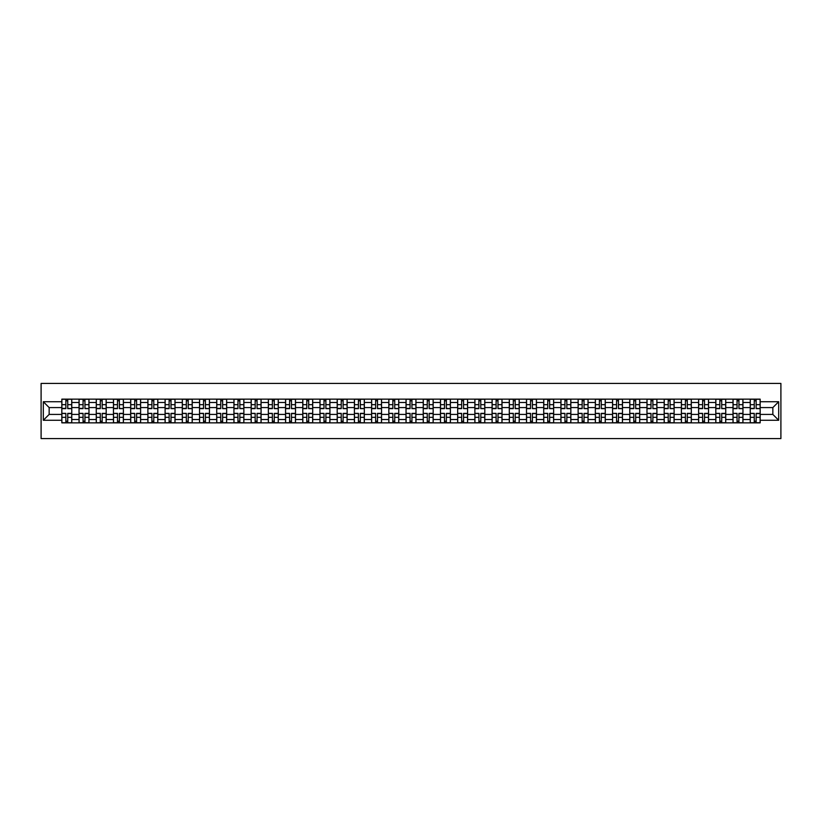 <?xml version="1.0" encoding="UTF-8"?>
<svg xmlns="http://www.w3.org/2000/svg" width="822" height="822" viewBox="0 0 822 822"><rect width="100%" height="100%" fill="white"/><g stroke="black" fill="none" stroke-linecap="round" stroke-linejoin="round"><path stroke-width="1.23" d="M41.1 438.578L780.9 438.578L780.9 383.422L41.1 383.422L41.1 438.578M79.046 422.857L79.046 402.503L71.771 402.503L71.771 422.857M71.771 402.503L71.771 399.143M79.046 402.503L79.046 399.143M88.981 399.143L88.981 422.857M96.256 422.857L96.256 399.143M106.192 399.143L106.192 422.857M113.467 422.857L113.467 399.143M123.403 399.143L123.403 422.857M130.677 422.857L130.677 399.143M140.603 399.143L140.603 422.857M147.888 422.857L147.888 399.143M157.814 399.143L157.814 422.857M165.099 422.857L165.099 399.143M175.024 399.143L175.024 422.857M182.309 422.857L182.309 399.143M192.235 399.143L192.235 422.857M199.52 422.857L199.52 399.143M209.446 399.143L209.446 422.857M216.731 422.857L216.731 399.143M226.656 399.143L226.656 422.857M233.941 422.857L233.941 399.143M243.867 399.143L243.867 422.857M251.152 422.857L251.152 399.143M261.077 399.143L261.077 422.857M268.362 422.857L268.362 399.143M278.288 399.143L278.288 422.857M285.563 422.857L285.563 399.143M295.499 399.143L295.499 422.857M302.773 422.857L302.773 399.143M312.709 399.143L312.709 422.857M319.984 422.857L319.984 399.143M329.92 399.143L329.92 422.857M337.195 422.857L337.195 399.143M347.12 399.143L347.12 422.857M354.405 422.857L354.405 399.143M364.331 399.143L364.331 422.857M371.616 422.857L371.616 399.143M381.542 399.143L381.542 422.857M388.827 422.857L388.827 399.143M398.752 399.143L398.752 422.857M406.037 422.857L406.037 399.143M415.963 399.143L415.963 422.857M423.248 422.857L423.248 399.143M433.173 399.143L433.173 422.857M440.458 422.857L440.458 399.143M450.384 399.143L450.384 422.857M457.669 422.857L457.669 399.143M467.595 399.143L467.595 422.857M474.88 422.857L474.88 399.143M484.805 399.143L484.805 422.857M492.08 422.857L492.08 399.143M502.016 399.143L502.016 422.857M509.291 422.857L509.291 399.143M519.227 399.143L519.227 422.857M526.501 422.857L526.501 399.143M536.437 399.143L536.437 422.857M543.712 422.857L543.712 399.143M553.638 399.143L553.638 422.857M560.923 422.857L560.923 399.143M570.848 399.143L570.848 422.857M578.133 422.857L578.133 399.143M588.059 399.143L588.059 422.857M595.344 422.857L595.344 399.143M605.269 399.143L605.269 422.857M612.554 422.857L612.554 399.143M622.48 399.143L622.48 422.857M629.765 422.857L629.765 399.143M639.691 399.143L639.691 422.857M646.976 422.857L646.976 399.143M656.901 399.143L656.901 422.857M664.186 422.857L664.186 399.143M674.112 399.143L674.112 422.857M681.397 422.857L681.397 399.143M691.323 399.143L691.323 422.857M698.597 422.857L698.597 399.143M708.533 399.143L708.533 422.857M715.808 422.857L715.808 399.143M725.744 399.143L725.744 422.857M733.019 422.857L733.019 399.143M742.954 399.143L742.954 422.857M750.229 422.857L750.229 399.143M750.229 414.422L742.954 414.422M733.019 414.422L725.744 414.422M715.808 414.422L708.533 414.422M698.597 414.422L691.323 414.422M681.397 414.422L674.112 414.422M664.186 414.422L656.901 414.422M646.976 414.422L639.691 414.422M629.765 414.422L622.48 414.422M612.554 414.422L605.269 414.422M595.344 414.422L588.059 414.422M578.133 414.422L570.848 414.422M560.923 414.422L553.638 414.422M543.712 414.422L536.437 414.422M526.501 414.422L519.227 414.422M509.291 414.422L502.016 414.422M492.08 414.422L484.805 414.422M474.88 414.422L467.595 414.422M457.669 414.422L450.384 414.422M440.458 414.422L433.173 414.422M423.248 414.422L415.963 414.422M406.037 414.422L398.752 414.422M388.827 414.422L381.542 414.422M371.616 414.422L364.331 414.422M354.405 414.422L347.12 414.422M337.195 414.422L329.92 414.422M319.984 414.422L312.709 414.422M302.773 414.422L295.499 414.422M285.563 414.422L278.288 414.422M268.362 414.422L261.077 414.422M251.152 414.422L243.867 414.422M233.941 414.422L226.656 414.422M216.731 414.422L209.446 414.422M199.52 414.422L192.235 414.422M182.309 414.422L175.024 414.422M165.099 414.422L157.814 414.422M147.888 414.422L140.603 414.422M130.677 414.422L123.403 414.422M113.467 414.422L106.192 414.422M96.256 414.422L88.981 414.422M79.046 414.422L71.771 414.422M750.229 407.578L742.954 407.578M733.019 407.578L725.744 407.578M715.808 407.578L708.533 407.578M698.597 407.578L691.323 407.578M681.397 407.578L674.112 407.578M664.186 407.578L656.901 407.578M646.976 407.578L639.691 407.578M629.765 407.578L622.48 407.578M612.554 407.578L605.269 407.578M595.344 407.578L588.059 407.578M578.133 407.578L570.848 407.578M560.923 407.578L553.638 407.578M543.712 407.578L536.437 407.578M526.501 407.578L519.227 407.578M509.291 407.578L502.016 407.578M492.08 407.578L484.805 407.578M474.88 407.578L467.595 407.578M457.669 407.578L450.384 407.578M440.458 407.578L433.173 407.578M423.248 407.578L415.963 407.578M406.037 407.578L398.752 407.578M388.827 407.578L381.542 407.578M371.616 407.578L364.331 407.578M354.405 407.578L347.12 407.578M337.195 407.578L329.92 407.578M319.984 407.578L312.709 407.578M302.773 407.578L295.499 407.578M285.563 407.578L278.288 407.578M268.362 407.578L261.077 407.578M251.152 407.578L243.867 407.578M233.941 407.578L226.656 407.578M216.731 407.578L209.446 407.578M199.52 407.578L192.235 407.578M182.309 407.578L175.024 407.578M165.099 407.578L157.814 407.578M147.888 407.578L140.603 407.578M130.677 407.578L123.403 407.578M113.467 407.578L106.192 407.578M96.256 407.578L88.981 407.578M79.046 407.578L71.771 407.578M49.156 414.422L61.835 414.422L61.835 407.578L49.156 407.578L49.156 414.422L43.309 420.268L43.309 401.732L61.835 401.732L61.835 407.578M760.165 407.578L760.165 414.422L772.844 414.422L772.844 407.578L760.165 407.578L760.165 399.143L61.835 399.143L61.835 401.732M760.165 401.732L778.691 401.732L778.691 420.268L760.165 420.268L760.165 414.422M61.835 414.422L61.835 422.857L760.165 422.857L760.165 420.268M61.835 420.268L43.309 420.268M67.743 421.203L65.863 421.203M65.863 400.797L67.743 400.797M84.954 421.203L83.073 421.203M83.073 400.797L84.954 400.797M102.164 421.203L100.284 421.203M100.284 400.797L102.164 400.797M119.375 421.203L117.495 421.203M117.495 400.797L119.375 400.797M136.586 421.203L134.705 421.203M134.705 400.797L136.586 400.797M153.786 421.203L151.916 421.203M151.916 400.797L153.786 400.797M170.997 421.203L169.127 421.203M169.127 400.797L170.997 400.797M188.207 421.203L186.337 421.203M186.337 400.797L188.207 400.797M205.418 421.203L203.548 421.203M203.548 400.797L205.418 400.797M222.628 421.203L220.758 421.203M220.758 400.797L222.628 400.797M239.839 421.203L237.969 421.203M237.969 400.797L239.839 400.797M257.05 421.203L255.169 421.203M255.169 400.797L257.05 400.797M274.26 421.203L272.38 421.203M272.38 400.797L274.26 400.797M291.471 421.203L289.591 421.203M289.591 400.797L291.471 400.797M308.682 421.203L306.801 421.203M306.801 400.797L308.682 400.797M325.892 421.203L324.012 421.203M324.012 400.797L325.892 400.797M343.103 421.203L341.222 421.203M341.222 400.797L343.103 400.797M360.313 421.203L358.433 421.203M358.433 400.797L360.313 400.797M377.514 421.203L375.644 421.203M375.644 400.797L377.514 400.797M394.724 421.203L392.854 421.203M392.854 400.797L394.724 400.797M411.935 421.203L410.065 421.203M410.065 400.797L411.935 400.797M429.146 421.203L427.276 421.203M427.276 400.797L429.146 400.797M446.356 421.203L444.486 421.203M444.486 400.797L446.356 400.797M463.567 421.203L461.687 421.203M461.687 400.797L463.567 400.797M480.778 421.203L478.897 421.203M478.897 400.797L480.778 400.797M497.988 421.203L496.108 421.203M496.108 400.797L497.988 400.797M515.199 421.203L513.318 421.203M513.318 400.797L515.199 400.797M532.409 421.203L530.529 421.203M530.529 400.797L532.409 400.797M549.62 421.203L547.74 421.203M547.74 400.797L549.62 400.797M566.831 421.203L564.95 421.203M564.95 400.797L566.831 400.797M584.031 421.203L582.161 421.203M582.161 400.797L584.031 400.797M601.242 421.203L599.372 421.203M599.372 400.797L601.242 400.797M618.452 421.203L616.582 421.203M616.582 400.797L618.452 400.797M635.663 421.203L633.793 421.203M633.793 400.797L635.663 400.797M652.874 421.203L651.003 421.203M651.003 400.797L652.874 400.797M670.084 421.203L668.214 421.203M668.214 400.797L670.084 400.797M687.295 421.203L685.414 421.203M685.414 400.797L687.295 400.797M704.505 421.203L702.625 421.203M702.625 400.797L704.505 400.797M721.716 421.203L719.836 421.203M719.836 400.797L721.716 400.797M738.927 421.203L737.046 421.203M737.046 400.797L738.927 400.797M756.137 421.203L754.257 421.203M754.257 400.797L756.137 400.797M43.309 401.732L49.156 407.578M772.844 414.422L778.691 420.268M772.844 407.578L778.691 401.732M67.743 408.39L71.709 408.626L67.743 408.626L67.743 399.256L71.709 399.256L69.51 399.256M71.709 408.39L71.709 399.256M65.863 400.684L67.743 400.684M69.346 399.256L61.897 399.256L61.897 408.626L65.863 408.626L65.863 399.256L64.27 399.256M65.863 413.61L61.897 413.374L65.863 413.374L65.863 422.744L61.897 422.744L64.106 422.744M61.897 413.61L61.897 422.744M67.743 421.316L65.863 421.316M64.27 422.744L71.709 422.744L71.709 413.374L67.743 413.374L67.743 422.744L69.346 422.744M84.954 408.39L88.92 408.626L84.954 408.626L84.954 399.256L88.92 399.256L86.721 399.256M88.92 408.39L88.92 399.256M83.073 400.684L84.954 400.684M86.557 399.256L79.107 399.256L79.107 408.626L83.073 408.626L83.073 399.256L81.481 399.256M102.164 408.39L106.13 408.626L102.164 408.626L102.164 399.256L106.13 399.256L103.932 399.256M106.13 408.39L106.13 399.256M100.284 400.684L102.164 400.684M103.757 399.256L96.318 399.256L96.318 408.626L100.284 408.626L100.284 399.256L98.691 399.256M119.375 408.39L123.341 408.626L119.375 408.626L119.375 399.256L123.341 399.256L121.132 399.256M123.341 408.39L123.341 399.256M117.495 400.684L119.375 400.684M120.968 399.256L113.528 399.256L113.528 408.626L117.495 408.626L117.495 399.256L115.892 399.256M83.073 413.61L79.107 413.374L83.073 413.374L83.073 422.744L79.107 422.744L81.316 422.744M79.107 413.61L79.107 422.744M84.954 421.316L83.073 421.316M81.481 422.744L88.92 422.744L88.92 413.374L84.954 413.374L84.954 422.744L86.557 422.744M100.284 413.61L96.318 413.374L100.284 413.374L100.284 422.744L96.318 422.744L98.517 422.744M96.318 413.61L96.318 422.744M102.164 421.316L100.284 421.316M98.691 422.744L106.13 422.744L106.13 413.374L102.164 413.374L102.164 422.744L103.757 422.744M117.495 413.61L113.528 413.374L117.495 413.374L117.495 422.744L113.528 422.744L115.727 422.744M113.528 413.61L113.528 422.744M119.375 421.316L117.495 421.316M115.892 422.744L123.341 422.744L123.341 413.374L119.375 413.374L119.375 422.744L120.968 422.744M136.586 408.39L140.552 408.626L136.586 408.626L136.586 399.256L140.552 399.256L138.343 399.256M140.552 408.39L140.552 399.256M134.705 400.684L136.586 400.684M138.178 399.256L130.739 399.256L130.739 408.626L134.705 408.626L134.705 399.256L133.102 399.256M153.786 408.39L157.762 408.626L153.786 408.626L153.786 399.256L157.762 399.256L155.553 399.256M157.762 408.39L157.762 399.256M151.916 400.684L153.786 400.684M155.389 399.256L147.939 399.256L147.939 408.626L151.916 408.626L151.916 399.256L150.313 399.256M134.705 413.61L130.739 413.374L134.705 413.374L134.705 422.744L130.739 422.744L132.938 422.744M130.739 413.61L130.739 422.744M136.586 421.316L134.705 421.316M133.102 422.744L140.552 422.744L140.552 413.374L136.586 413.374L136.586 422.744L138.178 422.744M151.916 413.61L147.939 413.374L151.916 413.374L151.916 422.744L147.939 422.744L150.149 422.744M147.939 413.61L147.939 422.744M153.786 421.316L151.916 421.316M150.313 422.744L157.762 422.744L157.762 413.374L153.786 413.374L153.786 422.744L155.389 422.744M170.997 408.39L174.973 408.626L170.997 408.626L170.997 399.256L174.973 399.256L172.764 399.256M174.973 408.39L174.973 399.256M169.127 400.684L170.997 400.684M172.599 399.256L165.15 399.256L165.15 408.626L169.127 408.626L169.127 399.256L167.524 399.256M169.127 413.61L165.15 413.374L169.127 413.374L169.127 422.744L165.15 422.744L167.359 422.744M165.15 413.61L165.15 422.744M170.997 421.316L169.127 421.316M167.524 422.744L174.973 422.744L174.973 413.374L170.997 413.374L170.997 422.744L172.599 422.744M188.207 408.39L192.184 408.626L188.207 408.626L188.207 399.256L192.184 399.256L189.974 399.256M192.184 408.39L192.184 399.256M186.337 400.684L188.207 400.684M189.81 399.256L182.361 399.256L182.361 408.626L186.337 408.626L186.337 399.256L184.734 399.256M186.337 413.61L182.361 413.374L186.337 413.374L186.337 422.744L182.361 422.744L184.57 422.744M182.361 413.61L182.361 422.744M188.207 421.316L186.337 421.316M184.734 422.744L192.184 422.744L192.184 413.374L188.207 413.374L188.207 422.744L189.81 422.744M205.418 408.39L209.394 408.626L205.418 408.626L205.418 399.256L209.394 399.256L207.185 399.256M209.394 408.39L209.394 399.256M203.548 400.684L205.418 400.684M207.021 399.256L199.571 399.256L199.571 408.626L203.548 408.626L203.548 399.256L201.945 399.256M203.548 413.61L199.571 413.374L203.548 413.374L203.548 422.744L199.571 422.744L201.78 422.744M199.571 413.61L199.571 422.744M205.418 421.316L203.548 421.316M201.945 422.744L209.394 422.744L209.394 413.374L205.418 413.374L205.418 422.744L207.021 422.744M222.628 408.39L226.605 408.626L222.628 408.626L222.628 399.256L226.605 399.256L224.396 399.256M226.605 408.39L226.605 399.256M220.758 400.684L222.628 400.684M224.231 399.256L216.782 399.256L216.782 408.626L220.758 408.626L220.758 399.256L219.155 399.256M220.758 413.61L216.782 413.374L220.758 413.374L220.758 422.744L216.782 422.744L218.991 422.744M216.782 413.61L216.782 422.744M222.628 421.316L220.758 421.316M219.155 422.744L226.605 422.744L226.605 413.374L222.628 413.374L222.628 422.744L224.231 422.744M239.839 408.39L243.815 408.626L239.839 408.626L239.839 399.256L243.815 399.256L241.606 399.256M243.815 408.39L243.815 399.256M237.969 400.684L239.839 400.684M241.442 399.256L233.993 399.256L233.993 408.626L237.969 408.626L237.969 399.256L236.366 399.256M237.969 413.61L233.993 413.374L237.969 413.374L237.969 422.744L233.993 422.744L236.202 422.744M233.993 413.61L233.993 422.744M239.839 421.316L237.969 421.316M236.366 422.744L243.815 422.744L243.815 413.374L239.839 413.374L239.839 422.744L241.442 422.744M257.05 408.39L261.026 408.626L257.05 408.626L257.05 399.256L261.026 399.256L258.817 399.256M261.026 408.39L261.026 399.256M255.169 400.684L257.05 400.684M258.653 399.256L251.203 399.256L251.203 408.626L255.169 408.626L255.169 399.256L253.577 399.256M255.169 413.61L251.203 413.374L255.169 413.374L255.169 422.744L251.203 422.744L253.412 422.744M251.203 413.61L251.203 422.744M257.05 421.316L255.169 421.316M253.577 422.744L261.026 422.744L261.026 413.374L257.05 413.374L257.05 422.744L258.653 422.744M274.26 408.39L278.226 408.626L274.26 408.626L274.26 399.256L278.226 399.256L276.028 399.256M278.226 408.39L278.226 399.256M272.38 400.684L274.26 400.684M275.863 399.256L268.414 399.256L268.414 408.626L272.38 408.626L272.38 399.256L270.787 399.256M272.38 413.61L268.414 413.374L272.38 413.374L272.38 422.744L268.414 422.744L270.623 422.744M268.414 413.61L268.414 422.744M274.26 421.316L272.38 421.316M270.787 422.744L278.226 422.744L278.226 413.374L274.26 413.374L274.26 422.744L275.863 422.744M291.471 408.39L295.437 408.626L291.471 408.626L291.471 399.256L295.437 399.256L293.238 399.256M295.437 408.39L295.437 399.256M289.591 400.684L291.471 400.684M293.074 399.256L285.624 399.256L285.624 408.626L289.591 408.626L289.591 399.256L287.998 399.256M289.591 413.61L285.624 413.374L289.591 413.374L289.591 422.744L285.624 422.744L287.834 422.744M285.624 413.61L285.624 422.744M291.471 421.316L289.591 421.316M287.998 422.744L295.437 422.744L295.437 413.374L291.471 413.374L291.471 422.744L293.074 422.744M308.682 408.39L312.648 408.626L308.682 408.626L308.682 399.256L312.648 399.256L310.449 399.256M312.648 408.39L312.648 399.256M306.801 400.684L308.682 400.684M310.274 399.256L302.835 399.256L302.835 408.626L306.801 408.626L306.801 399.256L305.209 399.256M306.801 413.61L302.835 413.374L306.801 413.374L306.801 422.744L302.835 422.744L305.034 422.744M302.835 413.61L302.835 422.744M308.682 421.316L306.801 421.316M305.209 422.744L312.648 422.744L312.648 413.374L308.682 413.374L308.682 422.744L310.274 422.744M325.892 408.39L329.858 408.626L325.892 408.626L325.892 399.256L329.858 399.256L327.649 399.256M329.858 408.39L329.858 399.256M324.012 400.684L325.892 400.684M327.485 399.256L320.046 399.256L320.046 408.626L324.012 408.626L324.012 399.256L322.409 399.256M324.012 413.61L320.046 413.374L324.012 413.374L324.012 422.744L320.046 422.744L322.245 422.744M320.046 413.61L320.046 422.744M325.892 421.316L324.012 421.316M322.409 422.744L329.858 422.744L329.858 413.374L325.892 413.374L325.892 422.744L327.485 422.744M343.103 408.39L347.069 408.626L343.103 408.626L343.103 399.256L347.069 399.256L344.86 399.256M347.069 408.39L347.069 399.256M341.222 400.684L343.103 400.684M344.695 399.256L337.256 399.256L337.256 408.626L341.222 408.626L341.222 399.256L339.62 399.256M341.222 413.61L337.256 413.374L341.222 413.374L341.222 422.744L337.256 422.744L339.455 422.744M337.256 413.61L337.256 422.744M343.103 421.316L341.222 421.316M339.62 422.744L347.069 422.744L347.069 413.374L343.103 413.374L343.103 422.744L344.695 422.744M360.313 408.39L364.28 408.626L360.313 408.626L360.313 399.256L364.28 399.256L362.07 399.256M364.28 408.39L364.28 399.256M358.433 400.684L360.313 400.684M361.906 399.256L354.457 399.256L354.457 408.626L358.433 408.626L358.433 399.256L356.83 399.256M358.433 413.61L354.457 413.374L358.433 413.374L358.433 422.744L354.457 422.744L356.666 422.744M354.457 413.61L354.457 422.744M360.313 421.316L358.433 421.316M356.83 422.744L364.28 422.744L364.28 413.374L360.313 413.374L360.313 422.744L361.906 422.744M377.514 408.39L381.49 408.626L377.514 408.626L377.514 399.256L381.49 399.256L379.281 399.256M381.49 408.39L381.49 399.256M375.644 400.684L377.514 400.684M379.117 399.256L371.667 399.256L371.667 408.626L375.644 408.626L375.644 399.256L374.041 399.256M375.644 413.61L371.667 413.374L375.644 413.374L375.644 422.744L371.667 422.744L373.876 422.744M371.667 413.61L371.667 422.744M377.514 421.316L375.644 421.316M374.041 422.744L381.49 422.744L381.49 413.374L377.514 413.374L377.514 422.744L379.117 422.744M394.724 408.39L398.701 408.626L394.724 408.626L394.724 399.256L398.701 399.256L396.492 399.256M398.701 408.39L398.701 399.256M392.854 400.684L394.724 400.684M396.327 399.256L388.878 399.256L388.878 408.626L392.854 408.626L392.854 399.256L391.251 399.256M392.854 413.61L388.878 413.374L392.854 413.374L392.854 422.744L388.878 422.744L391.087 422.744M388.878 413.61L388.878 422.744M394.724 421.316L392.854 421.316M391.251 422.744L398.701 422.744L398.701 413.374L394.724 413.374L394.724 422.744L396.327 422.744M411.935 408.39L415.911 408.626L411.935 408.626L411.935 399.256L415.911 399.256L413.702 399.256M415.911 408.39L415.911 399.256M410.065 400.684L411.935 400.684M413.538 399.256L406.089 399.256L406.089 408.626L410.065 408.626L410.065 399.256L408.462 399.256M410.065 413.61L406.089 413.374L410.065 413.374L410.065 422.744L406.089 422.744L408.298 422.744M406.089 413.61L406.089 422.744M411.935 421.316L410.065 421.316M408.462 422.744L415.911 422.744L415.911 413.374L411.935 413.374L411.935 422.744L413.538 422.744M429.146 408.39L433.122 408.626L429.146 408.626L429.146 399.256L433.122 399.256L430.913 399.256M433.122 408.39L433.122 399.256M427.276 400.684L429.146 400.684M430.749 399.256L423.299 399.256L423.299 408.626L427.276 408.626L427.276 399.256L425.673 399.256M427.276 413.61L423.299 413.374L427.276 413.374L427.276 422.744L423.299 422.744L425.508 422.744M423.299 413.61L423.299 422.744M429.146 421.316L427.276 421.316M425.673 422.744L433.122 422.744L433.122 413.374L429.146 413.374L429.146 422.744L430.749 422.744M446.356 408.39L450.333 408.626L446.356 408.626L446.356 399.256L450.333 399.256L448.124 399.256M450.333 408.39L450.333 399.256M444.486 400.684L446.356 400.684M447.959 399.256L440.51 399.256L440.51 408.626L444.486 408.626L444.486 399.256L442.883 399.256M444.486 413.61L440.51 413.374L444.486 413.374L444.486 422.744L440.51 422.744L442.719 422.744M440.51 413.61L440.51 422.744M446.356 421.316L444.486 421.316M442.883 422.744L450.333 422.744L450.333 413.374L446.356 413.374L446.356 422.744L447.959 422.744M463.567 408.39L467.543 408.626L463.567 408.626L463.567 399.256L467.543 399.256L465.334 399.256M467.543 408.39L467.543 399.256M461.687 400.684L463.567 400.684M465.17 399.256L457.72 399.256L457.72 408.626L461.687 408.626L461.687 399.256L460.094 399.256M461.687 413.61L457.72 413.374L461.687 413.374L461.687 422.744L457.72 422.744L459.93 422.744M457.72 413.61L457.72 422.744M463.567 421.316L461.687 421.316M460.094 422.744L467.543 422.744L467.543 413.374L463.567 413.374L463.567 422.744L465.17 422.744M480.778 408.39L484.744 408.626L480.778 408.626L480.778 399.256L484.744 399.256L482.545 399.256M484.744 408.39L484.744 399.256M478.897 400.684L480.778 400.684M482.38 399.256L474.931 399.256L474.931 408.626L478.897 408.626L478.897 399.256L477.305 399.256M478.897 413.61L474.931 413.374L478.897 413.374L478.897 422.744L474.931 422.744L477.14 422.744M474.931 413.61L474.931 422.744M480.778 421.316L478.897 421.316M477.305 422.744L484.744 422.744L484.744 413.374L480.778 413.374L480.778 422.744L482.38 422.744M497.988 408.39L501.954 408.626L497.988 408.626L497.988 399.256L501.954 399.256L499.755 399.256M501.954 408.39L501.954 399.256M496.108 400.684L497.988 400.684M499.591 399.256L492.142 399.256L492.142 408.626L496.108 408.626L496.108 399.256L494.515 399.256M496.108 413.61L492.142 413.374L496.108 413.374L496.108 422.744L492.142 422.744L494.351 422.744M492.142 413.61L492.142 422.744M497.988 421.316L496.108 421.316M494.515 422.744L501.954 422.744L501.954 413.374L497.988 413.374L497.988 422.744L499.591 422.744M515.199 408.39L519.165 408.626L515.199 408.626L515.199 399.256L519.165 399.256L516.966 399.256M519.165 408.39L519.165 399.256M513.318 400.684L515.199 400.684M516.791 399.256L509.352 399.256L509.352 408.626L513.318 408.626L513.318 399.256L511.726 399.256M513.318 413.61L509.352 413.374L513.318 413.374L513.318 422.744L509.352 422.744L511.551 422.744M509.352 413.61L509.352 422.744M515.199 421.316L513.318 421.316M511.726 422.744L519.165 422.744L519.165 413.374L515.199 413.374L515.199 422.744L516.791 422.744M532.409 408.39L536.376 408.626L532.409 408.626L532.409 399.256L536.376 399.256L534.166 399.256M536.376 408.39L536.376 399.256M530.529 400.684L532.409 400.684M534.002 399.256L526.563 399.256L526.563 408.626L530.529 408.626L530.529 399.256L528.926 399.256M530.529 413.61L526.563 413.374L530.529 413.374L530.529 422.744L526.563 422.744L528.762 422.744M526.563 413.61L526.563 422.744M532.409 421.316L530.529 421.316M528.926 422.744L536.376 422.744L536.376 413.374L532.409 413.374L532.409 422.744L534.002 422.744M549.62 408.39L553.586 408.626L549.62 408.626L549.62 399.256L553.586 399.256L551.377 399.256M553.586 408.39L553.586 399.256M547.74 400.684L549.62 400.684M551.213 399.256L543.774 399.256L543.774 408.626L547.74 408.626L547.74 399.256L546.137 399.256M547.74 413.61L543.774 413.374L547.74 413.374L547.74 422.744L543.774 422.744L545.972 422.744M543.774 413.61L543.774 422.744M549.62 421.316L547.74 421.316M546.137 422.744L553.586 422.744L553.586 413.374L549.62 413.374L549.62 422.744L551.213 422.744M566.831 408.39L570.797 408.626L566.831 408.626L566.831 399.256L570.797 399.256L568.588 399.256M570.797 408.39L570.797 399.256M564.95 400.684L566.831 400.684M568.423 399.256L560.974 399.256L560.974 408.626L564.95 408.626L564.95 399.256L563.347 399.256M564.95 413.61L560.974 413.374L564.95 413.374L564.95 422.744L560.974 422.744L563.183 422.744M560.974 413.61L560.974 422.744M566.831 421.316L564.95 421.316M563.347 422.744L570.797 422.744L570.797 413.374L566.831 413.374L566.831 422.744L568.423 422.744M584.031 408.39L588.007 408.626L584.031 408.626L584.031 399.256L588.007 399.256L585.798 399.256M588.007 408.39L588.007 399.256M582.161 400.684L584.031 400.684M585.634 399.256L578.185 399.256L578.185 408.626L582.161 408.626L582.161 399.256L580.558 399.256M582.161 413.61L578.185 413.374L582.161 413.374L582.161 422.744L578.185 422.744L580.394 422.744M578.185 413.61L578.185 422.744M584.031 421.316L582.161 421.316M580.558 422.744L588.007 422.744L588.007 413.374L584.031 413.374L584.031 422.744L585.634 422.744M601.242 408.39L605.218 408.626L601.242 408.626L601.242 399.256L605.218 399.256L603.009 399.256M605.218 408.39L605.218 399.256M599.372 400.684L601.242 400.684M602.845 399.256L595.395 399.256L595.395 408.626L599.372 408.626L599.372 399.256L597.769 399.256M599.372 413.61L595.395 413.374L599.372 413.374L599.372 422.744L595.395 422.744L597.604 422.744M595.395 413.61L595.395 422.744M601.242 421.316L599.372 421.316M597.769 422.744L605.218 422.744L605.218 413.374L601.242 413.374L601.242 422.744L602.845 422.744M618.452 408.39L622.429 408.626L618.452 408.626L618.452 399.256L622.429 399.256L620.22 399.256M622.429 408.39L622.429 399.256M616.582 400.684L618.452 400.684M620.055 399.256L612.606 399.256L612.606 408.626L616.582 408.626L616.582 399.256L614.979 399.256M616.582 413.61L612.606 413.374L616.582 413.374L616.582 422.744L612.606 422.744L614.815 422.744M612.606 413.61L612.606 422.744M618.452 421.316L616.582 421.316M614.979 422.744L622.429 422.744L622.429 413.374L618.452 413.374L618.452 422.744L620.055 422.744M635.663 408.39L639.639 408.626L635.663 408.626L635.663 399.256L639.639 399.256L637.43 399.256M639.639 408.39L639.639 399.256M633.793 400.684L635.663 400.684M637.266 399.256L629.816 399.256L629.816 408.626L633.793 408.626L633.793 399.256L632.19 399.256M633.793 413.61L629.816 413.374L633.793 413.374L633.793 422.744L629.816 422.744L632.026 422.744M629.816 413.61L629.816 422.744M635.663 421.316L633.793 421.316M632.19 422.744L639.639 422.744L639.639 413.374L635.663 413.374L635.663 422.744L637.266 422.744M652.874 408.39L656.85 408.626L652.874 408.626L652.874 399.256L656.85 399.256L654.641 399.256M656.85 408.39L656.85 399.256M651.003 400.684L652.874 400.684M654.476 399.256L647.027 399.256L647.027 408.626L651.003 408.626L651.003 399.256L649.401 399.256M651.003 413.61L647.027 413.374L651.003 413.374L651.003 422.744L647.027 422.744L649.236 422.744M647.027 413.61L647.027 422.744M652.874 421.316L651.003 421.316M649.401 422.744L656.85 422.744L656.85 413.374L652.874 413.374L652.874 422.744L654.476 422.744M670.084 408.39L674.061 408.626L670.084 408.626L670.084 399.256L674.061 399.256L671.851 399.256M674.061 408.39L674.061 399.256M668.214 400.684L670.084 400.684M671.687 399.256L664.238 399.256L664.238 408.626L668.214 408.626L668.214 399.256L666.611 399.256M668.214 413.61L664.238 413.374L668.214 413.374L668.214 422.744L664.238 422.744L666.447 422.744M664.238 413.61L664.238 422.744M670.084 421.316L668.214 421.316M666.611 422.744L674.061 422.744L674.061 413.374L670.084 413.374L670.084 422.744L671.687 422.744M687.295 408.39L691.261 408.626L687.295 408.626L687.295 399.256L691.261 399.256L689.062 399.256M691.261 408.39L691.261 399.256M685.414 400.684L687.295 400.684M688.898 399.256L681.448 399.256L681.448 408.626L685.414 408.626L685.414 399.256L683.822 399.256M685.414 413.61L681.448 413.374L685.414 413.374L685.414 422.744L681.448 422.744L683.657 422.744M681.448 413.61L681.448 422.744M687.295 421.316L685.414 421.316M683.822 422.744L691.261 422.744L691.261 413.374L687.295 413.374L687.295 422.744L688.898 422.744M704.505 408.39L708.472 408.626L704.505 408.626L704.505 399.256L708.472 399.256L706.273 399.256M708.472 408.39L708.472 399.256M702.625 400.684L704.505 400.684M706.108 399.256L698.659 399.256L698.659 408.626L702.625 408.626L702.625 399.256L701.032 399.256M702.625 413.61L698.659 413.374L702.625 413.374L702.625 422.744L698.659 422.744L700.868 422.744M698.659 413.61L698.659 422.744M704.505 421.316L702.625 421.316M701.032 422.744L708.472 422.744L708.472 413.374L704.505 413.374L704.505 422.744L706.108 422.744M721.716 408.39L725.682 408.626L721.716 408.626L721.716 399.256L725.682 399.256L723.483 399.256M725.682 408.39L725.682 399.256M719.836 400.684L721.716 400.684M723.309 399.256L715.87 399.256L715.87 408.626L719.836 408.626L719.836 399.256L718.243 399.256M719.836 413.61L715.87 413.374L719.836 413.374L719.836 422.744L715.87 422.744L718.068 422.744M715.87 413.61L715.87 422.744M721.716 421.316L719.836 421.316M718.243 422.744L725.682 422.744L725.682 413.374L721.716 413.374L721.716 422.744L723.309 422.744M738.927 408.39L742.893 408.626L738.927 408.626L738.927 399.256L742.893 399.256L740.684 399.256M742.893 408.39L742.893 399.256M737.046 400.684L738.927 400.684M740.519 399.256L733.08 399.256L733.08 408.626L737.046 408.626L737.046 399.256L735.443 399.256M737.046 413.61L733.08 413.374L737.046 413.374L737.046 422.744L733.08 422.744L735.279 422.744M733.08 413.61L733.08 422.744M738.927 421.316L737.046 421.316M735.443 422.744L742.893 422.744L742.893 413.374L738.927 413.374L738.927 422.744L740.519 422.744M756.137 408.39L760.103 408.626L756.137 408.626L756.137 399.256L760.103 399.256L757.894 399.256M760.103 408.39L760.103 399.256M754.257 400.684L756.137 400.684M757.73 399.256L750.291 399.256L750.291 408.626L754.257 408.626L754.257 399.256L752.654 399.256M754.257 413.61L750.291 413.374L754.257 413.374L754.257 422.744L750.291 422.744L752.49 422.744M750.291 413.61L750.291 422.744M756.137 421.316L754.257 421.316M752.654 422.744L760.103 422.744L760.103 413.374L756.137 413.374L756.137 422.744L757.73 422.744M733.019 402.503L725.744 402.503M715.808 402.503L708.533 402.503M698.597 402.503L691.323 402.503M681.397 402.503L674.112 402.503M664.186 402.503L656.901 402.503M646.976 402.503L639.691 402.503M629.765 402.503L622.48 402.503M612.554 402.503L605.269 402.503M595.344 402.503L588.059 402.503M578.133 402.503L570.848 402.503M560.923 402.503L553.638 402.503M543.712 402.503L536.437 402.503M526.501 402.503L519.227 402.503M509.291 402.503L502.016 402.503M492.08 402.503L484.805 402.503M474.88 402.503L467.595 402.503M457.669 402.503L450.384 402.503M440.458 402.503L433.173 402.503M423.248 402.503L415.963 402.503M406.037 402.503L398.752 402.503M388.827 402.503L381.542 402.503M371.616 402.503L364.331 402.503M354.405 402.503L347.12 402.503M337.195 402.503L329.92 402.503M319.984 402.503L312.709 402.503M302.773 402.503L295.499 402.503M285.563 402.503L278.288 402.503M268.362 402.503L261.077 402.503M251.152 402.503L243.867 402.503M233.941 402.503L226.656 402.503M216.731 402.503L209.446 402.503M199.52 402.503L192.235 402.503M182.309 402.503L175.024 402.503M165.099 402.503L157.814 402.503M147.888 402.503L140.603 402.503M130.677 402.503L123.403 402.503M113.467 402.503L106.192 402.503M96.256 402.503L88.981 402.503M750.229 402.503L742.954 402.503M733.019 419.497L725.744 419.497M715.808 419.497L708.533 419.497M698.597 419.497L691.323 419.497M681.397 419.497L674.112 419.497M664.186 419.497L656.901 419.497M646.976 419.497L639.691 419.497M629.765 419.497L622.48 419.497M612.554 419.497L605.269 419.497M595.344 419.497L588.059 419.497M578.133 419.497L570.848 419.497M560.923 419.497L553.638 419.497M543.712 419.497L536.437 419.497M526.501 419.497L519.227 419.497M509.291 419.497L502.016 419.497M492.08 419.497L484.805 419.497M474.88 419.497L467.595 419.497M457.669 419.497L450.384 419.497M440.458 419.497L433.173 419.497M423.248 419.497L415.963 419.497M406.037 419.497L398.752 419.497M388.827 419.497L381.542 419.497M371.616 419.497L364.331 419.497M354.405 419.497L347.12 419.497M337.195 419.497L329.92 419.497M319.984 419.497L312.709 419.497M302.773 419.497L295.499 419.497M285.563 419.497L278.288 419.497M268.362 419.497L261.077 419.497M251.152 419.497L243.867 419.497M233.941 419.497L226.656 419.497M216.731 419.497L209.446 419.497M199.52 419.497L192.235 419.497M182.309 419.497L175.024 419.497M165.099 419.497L157.814 419.497M147.888 419.497L140.603 419.497M130.677 419.497L123.403 419.497M113.467 419.497L106.192 419.497M96.256 419.497L88.981 419.497M79.046 419.497L71.771 419.497M750.229 419.497L742.954 419.497M67.743 404.671L71.709 404.671M61.897 408.39L65.863 408.39M61.897 404.671L65.863 404.671M65.863 417.329L61.897 417.329M71.709 413.61L67.743 413.61M71.709 417.329L67.743 417.329M84.954 404.671L88.92 404.671M79.107 408.39L83.073 408.39M79.107 404.671L83.073 404.671M102.164 404.671L106.13 404.671M96.318 408.39L100.284 408.39M96.318 404.671L100.284 404.671M119.375 404.671L123.341 404.671M113.528 408.39L117.495 408.39M113.528 404.671L117.495 404.671M83.073 417.329L79.107 417.329M88.92 413.61L84.954 413.61M88.92 417.329L84.954 417.329M100.284 417.329L96.318 417.329M106.13 413.61L102.164 413.61M106.13 417.329L102.164 417.329M117.495 417.329L113.528 417.329M123.341 413.61L119.375 413.61M123.341 417.329L119.375 417.329M136.586 404.671L140.552 404.671M130.739 408.39L134.705 408.39M130.739 404.671L134.705 404.671M153.786 404.671L157.762 404.671M147.939 408.39L151.916 408.39M147.939 404.671L151.916 404.671M134.705 417.329L130.739 417.329M140.552 413.61L136.586 413.61M140.552 417.329L136.586 417.329M151.916 417.329L147.939 417.329M157.762 413.61L153.786 413.61M157.762 417.329L153.786 417.329M170.997 404.671L174.973 404.671M165.15 408.39L169.127 408.39M165.15 404.671L169.127 404.671M169.127 417.329L165.15 417.329M174.973 413.61L170.997 413.61M174.973 417.329L170.997 417.329M188.207 404.671L192.184 404.671M182.361 408.39L186.337 408.39M182.361 404.671L186.337 404.671M186.337 417.329L182.361 417.329M192.184 413.61L188.207 413.61M192.184 417.329L188.207 417.329M205.418 404.671L209.394 404.671M199.571 408.39L203.548 408.39M199.571 404.671L203.548 404.671M203.548 417.329L199.571 417.329M209.394 413.61L205.418 413.61M209.394 417.329L205.418 417.329M222.628 404.671L226.605 404.671M216.782 408.39L220.758 408.39M216.782 404.671L220.758 404.671M220.758 417.329L216.782 417.329M226.605 413.61L222.628 413.61M226.605 417.329L222.628 417.329M239.839 404.671L243.815 404.671M233.993 408.39L237.969 408.39M233.993 404.671L237.969 404.671M237.969 417.329L233.993 417.329M243.815 413.61L239.839 413.61M243.815 417.329L239.839 417.329M257.05 404.671L261.026 404.671M251.203 408.39L255.169 408.39M251.203 404.671L255.169 404.671M255.169 417.329L251.203 417.329M261.026 413.61L257.05 413.61M261.026 417.329L257.05 417.329M274.26 404.671L278.226 404.671M268.414 408.39L272.38 408.39M268.414 404.671L272.38 404.671M272.38 417.329L268.414 417.329M278.226 413.61L274.26 413.61M278.226 417.329L274.26 417.329M291.471 404.671L295.437 404.671M285.624 408.39L289.591 408.39M285.624 404.671L289.591 404.671M289.591 417.329L285.624 417.329M295.437 413.61L291.471 413.61M295.437 417.329L291.471 417.329M308.682 404.671L312.648 404.671M302.835 408.39L306.801 408.39M302.835 404.671L306.801 404.671M306.801 417.329L302.835 417.329M312.648 413.61L308.682 413.61M312.648 417.329L308.682 417.329M325.892 404.671L329.858 404.671M320.046 408.39L324.012 408.39M320.046 404.671L324.012 404.671M324.012 417.329L320.046 417.329M329.858 413.61L325.892 413.61M329.858 417.329L325.892 417.329M343.103 404.671L347.069 404.671M337.256 408.39L341.222 408.39M337.256 404.671L341.222 404.671M341.222 417.329L337.256 417.329M347.069 413.61L343.103 413.61M347.069 417.329L343.103 417.329M360.313 404.671L364.28 404.671M354.457 408.39L358.433 408.39M354.457 404.671L358.433 404.671M358.433 417.329L354.457 417.329M364.28 413.61L360.313 413.61M364.28 417.329L360.313 417.329M377.514 404.671L381.49 404.671M371.667 408.39L375.644 408.39M371.667 404.671L375.644 404.671M375.644 417.329L371.667 417.329M381.49 413.61L377.514 413.61M381.49 417.329L377.514 417.329M394.724 404.671L398.701 404.671M388.878 408.39L392.854 408.39M388.878 404.671L392.854 404.671M392.854 417.329L388.878 417.329M398.701 413.61L394.724 413.61M398.701 417.329L394.724 417.329M411.935 404.671L415.911 404.671M406.089 408.39L410.065 408.39M406.089 404.671L410.065 404.671M410.065 417.329L406.089 417.329M415.911 413.61L411.935 413.61M415.911 417.329L411.935 417.329M429.146 404.671L433.122 404.671M423.299 408.39L427.276 408.39M423.299 404.671L427.276 404.671M427.276 417.329L423.299 417.329M433.122 413.61L429.146 413.61M433.122 417.329L429.146 417.329M446.356 404.671L450.333 404.671M440.51 408.39L444.486 408.39M440.51 404.671L444.486 404.671M444.486 417.329L440.51 417.329M450.333 413.61L446.356 413.61M450.333 417.329L446.356 417.329M463.567 404.671L467.543 404.671M457.72 408.39L461.687 408.39M457.72 404.671L461.687 404.671M461.687 417.329L457.72 417.329M467.543 413.61L463.567 413.61M467.543 417.329L463.567 417.329M480.778 404.671L484.744 404.671M474.931 408.39L478.897 408.39M474.931 404.671L478.897 404.671M478.897 417.329L474.931 417.329M484.744 413.61L480.778 413.61M484.744 417.329L480.778 417.329M497.988 404.671L501.954 404.671M492.142 408.39L496.108 408.39M492.142 404.671L496.108 404.671M496.108 417.329L492.142 417.329M501.954 413.61L497.988 413.61M501.954 417.329L497.988 417.329M515.199 404.671L519.165 404.671M509.352 408.39L513.318 408.39M509.352 404.671L513.318 404.671M513.318 417.329L509.352 417.329M519.165 413.61L515.199 413.61M519.165 417.329L515.199 417.329M532.409 404.671L536.376 404.671M526.563 408.39L530.529 408.39M526.563 404.671L530.529 404.671M530.529 417.329L526.563 417.329M536.376 413.61L532.409 413.61M536.376 417.329L532.409 417.329M549.62 404.671L553.586 404.671M543.774 408.39L547.74 408.39M543.774 404.671L547.74 404.671M547.74 417.329L543.774 417.329M553.586 413.61L549.62 413.61M553.586 417.329L549.62 417.329M566.831 404.671L570.797 404.671M560.974 408.39L564.95 408.39M560.974 404.671L564.95 404.671M564.95 417.329L560.974 417.329M570.797 413.61L566.831 413.61M570.797 417.329L566.831 417.329M584.031 404.671L588.007 404.671M578.185 408.39L582.161 408.39M578.185 404.671L582.161 404.671M582.161 417.329L578.185 417.329M588.007 413.61L584.031 413.61M588.007 417.329L584.031 417.329M601.242 404.671L605.218 404.671M595.395 408.39L599.372 408.39M595.395 404.671L599.372 404.671M599.372 417.329L595.395 417.329M605.218 413.61L601.242 413.61M605.218 417.329L601.242 417.329M618.452 404.671L622.429 404.671M612.606 408.39L616.582 408.39M612.606 404.671L616.582 404.671M616.582 417.329L612.606 417.329M622.429 413.61L618.452 413.61M622.429 417.329L618.452 417.329M635.663 404.671L639.639 404.671M629.816 408.39L633.793 408.39M629.816 404.671L633.793 404.671M633.793 417.329L629.816 417.329M639.639 413.61L635.663 413.61M639.639 417.329L635.663 417.329M652.874 404.671L656.85 404.671M647.027 408.39L651.003 408.39M647.027 404.671L651.003 404.671M651.003 417.329L647.027 417.329M656.85 413.61L652.874 413.61M656.85 417.329L652.874 417.329M670.084 404.671L674.061 404.671M664.238 408.39L668.214 408.39M664.238 404.671L668.214 404.671M668.214 417.329L664.238 417.329M674.061 413.61L670.084 413.61M674.061 417.329L670.084 417.329M687.295 404.671L691.261 404.671M681.448 408.39L685.414 408.39M681.448 404.671L685.414 404.671M685.414 417.329L681.448 417.329M691.261 413.61L687.295 413.61M691.261 417.329L687.295 417.329M704.505 404.671L708.472 404.671M698.659 408.39L702.625 408.39M698.659 404.671L702.625 404.671M702.625 417.329L698.659 417.329M708.472 413.61L704.505 413.61M708.472 417.329L704.505 417.329M721.716 404.671L725.682 404.671M715.87 408.39L719.836 408.39M715.87 404.671L719.836 404.671M719.836 417.329L715.87 417.329M725.682 413.61L721.716 413.61M725.682 417.329L721.716 417.329M738.927 404.671L742.893 404.671M733.08 408.39L737.046 408.39M733.08 404.671L737.046 404.671M737.046 417.329L733.08 417.329M742.893 413.61L738.927 413.61M742.893 417.329L738.927 417.329M756.137 404.671L760.103 404.671M750.291 408.39L754.257 408.39M750.291 404.671L754.257 404.671M754.257 417.329L750.291 417.329M760.103 413.61L756.137 413.61M760.103 417.329L756.137 417.329"/></g></svg>
